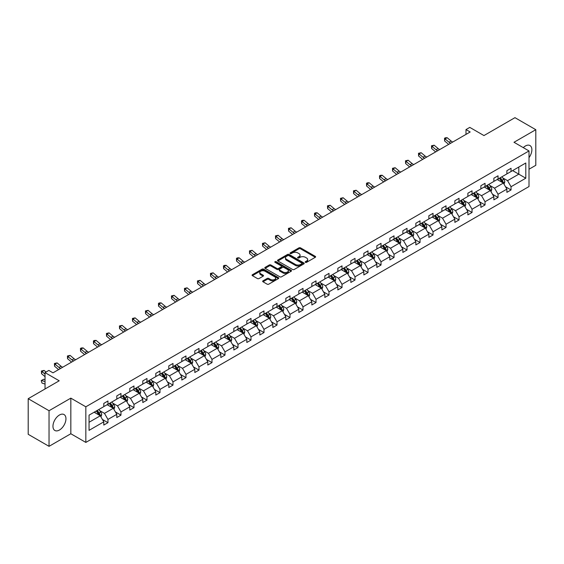 <?xml version="1.0" encoding="UTF-8"?>
<svg xmlns="http://www.w3.org/2000/svg" width="564" height="564" viewBox="0 0 564 564"><rect width="100%" height="100%" fill="white"/><g stroke="black" fill="none" stroke-linecap="round" stroke-linejoin="round"><path stroke-width="0.85" d="M305.441 262.331A0.811 0.465 0 0 0 306.59 262.331L315.283 257.311A1.156 0.67 0 0 0 315.621 256.839A1.156 0.67 0 0 0 315.283 256.366L300.556 247.864A1.156 0.67 0 0 0 298.92 247.864L290.227 252.883A0.811 0.465 0 0 0 291.369 253.546L292.497 252.898A3.701 2.136 0 0 1 297.736 252.898L298.962 253.603A3.701 2.136 0 0 1 300.048 255.118A3.701 2.136 0 0 1 298.962 256.627L297.834 257.276A0.811 0.465 0 0 0 298.983 257.938L300.104 257.29A3.701 2.136 0 0 1 305.343 257.29L306.569 257.995A3.701 2.136 0 0 1 307.655 259.51A3.701 2.136 0 0 1 306.569 261.019L305.441 261.668A0.811 0.465 0 0 0 305.441 262.331L305.441 261.668M59.453 430.022A9.193 5.309 120 0 0 65.459 421.921A9.193 5.309 120 0 0 64.056 414.554A9.193 5.309 120 0 0 59.453 415.005A9.193 5.309 120 0 0 53.453 423.113A9.193 5.309 120 0 0 54.856 430.48A9.193 5.309 120 0 0 59.453 430.022M529.004 157.652A9.193 5.309 120 0 0 529.977 145.554A9.193 5.309 120 0 0 525.38 146.005A9.193 5.309 120 0 0 523.272 147.634M529.004 169.228L535.8 165.308L535.8 129.692L514.96 117.665L483.954 135.564L469.784 127.386L465.998 129.572L465.998 134.387M49.04 446.335L70.831 433.751L70.831 398.142L49.04 410.726L49.04 446.335L28.2 434.308L28.2 398.692L59.206 380.792L45.035 372.614L45.035 388.977M49.04 410.726L28.2 398.692M263.007 280.837A1.156 0.67 0 0 0 262.662 281.309A1.156 0.67 0 0 0 263.007 281.781L267.139 284.164A1.156 0.67 0 0 0 268.774 284.164L278.426 278.595A1.156 0.67 0 0 0 278.764 278.123A1.156 0.67 0 0 0 278.426 277.65L263.698 269.148A1.156 0.67 0 0 0 262.063 269.148L252.411 274.717A1.156 0.67 0 0 0 252.073 275.19A1.156 0.67 0 0 0 252.411 275.662L257.403 278.546A1.156 0.67 0 0 0 259.038 278.546L263.169 276.163A1.156 0.67 0 0 0 263.508 275.69A1.156 0.67 0 0 0 263.169 275.218L260.695 273.787A3.095 1.784 0 0 1 259.785 272.525A3.095 1.784 0 0 1 261.696 270.875A3.095 1.784 0 0 1 265.073 271.263L274.767 276.853A3.095 1.784 0 0 1 275.669 278.123A3.095 1.784 0 0 1 273.759 279.772A3.095 1.784 0 0 1 270.389 279.384L268.774 278.454A1.156 0.67 0 0 0 267.139 278.454L263.007 280.837L263.007 281.781M45.035 372.614L48.828 370.421L52.995 372.832L470.164 131.983L465.998 129.572M70.831 398.142L85.834 406.806L529.004 150.94L529.004 186.55L85.834 442.416L85.834 406.806M535.8 129.692L514.001 142.276L529.004 150.94M292.582 269.479A1.156 0.67 0 0 0 294.218 269.479L303.869 263.903A1.156 0.67 0 0 0 304.207 263.43A1.156 0.67 0 0 0 303.869 262.958L289.142 254.456A1.156 0.67 0 0 0 287.506 254.456L277.855 260.032A1.156 0.67 0 0 0 277.516 260.505A1.156 0.67 0 0 0 277.855 260.977L292.582 269.479M275.352 262.507A0.811 0.465 0 0 1 276.177 262.62L276.177 261.661L291.151 270.304A1.156 0.67 0 0 1 291.489 270.776A1.156 0.67 0 0 1 291.151 271.249L281.492 276.818A1.156 0.67 0 0 1 279.857 276.818L265.129 268.316L265.129 267.371A1.156 0.67 0 0 0 264.791 267.844A1.156 0.67 0 0 0 265.129 268.316M265.129 267.371L269.261 264.988A1.156 0.67 0 0 1 270.896 264.988L276.875 268.436A1.156 0.67 0 0 0 278.51 268.436L281.246 266.857A1.156 0.67 0 0 0 281.584 266.384A1.156 0.67 0 0 0 281.246 265.912L275.028 262.323A0.811 0.465 0 0 1 276.177 261.661M89.049 415.153L103.797 406.637L103.797 403.408L107.964 401.004L107.964 404.226L116.797 399.129L116.797 395.907L120.971 393.496L120.971 396.725L129.805 391.62L129.805 388.399L133.971 385.987L133.971 389.216L142.805 384.112L142.805 380.89L146.971 378.486L146.971 381.708L155.805 376.604L155.805 373.382L159.979 370.978L159.979 374.2L168.812 369.103L168.812 365.874L172.979 363.47L172.979 366.692L181.812 361.594L181.812 358.366L185.979 355.962L185.979 359.183L194.813 354.086L194.813 350.864L198.986 348.453L198.986 351.682L207.82 346.578L207.82 343.356L211.986 340.952L211.986 344.174L220.82 339.07L220.82 335.848L224.987 333.444L224.987 336.666L233.827 331.569L233.827 328.34L237.994 325.936L237.994 329.157L246.828 324.06L246.828 320.831L250.994 318.427L250.994 321.649L259.828 316.552L259.828 313.33L263.994 310.919L263.994 314.148L272.835 309.044L272.835 305.822L277.002 303.411L277.002 306.64L285.835 301.536L285.835 298.314L290.002 295.91L290.002 299.132L298.835 294.027L298.835 290.805L303.002 288.401L303.002 291.623L311.843 286.526L311.843 283.297L316.009 280.893L316.009 284.115L324.843 279.018L324.843 275.789L329.009 273.385L329.009 276.614L337.843 271.51L337.843 268.288L342.01 265.877L342.01 269.106L350.85 264.001L350.85 260.779L355.017 258.375L355.017 261.597L363.851 256.493L363.851 253.271L368.017 250.867L368.017 254.089L376.851 248.992L376.851 245.763L381.017 243.359L381.017 246.581L389.858 241.484L389.858 238.255L394.024 235.851L394.024 239.073L402.858 233.975L402.858 230.754L407.025 228.342L407.025 231.571L415.858 226.467L415.858 223.245L420.025 220.834L420.025 224.063L428.866 218.959L428.866 215.737L433.032 213.333L433.032 216.555L441.866 211.451L441.866 208.229L446.032 205.825L446.032 209.047L454.866 203.949L454.866 200.721L459.033 198.316L459.033 201.538L467.873 196.441L467.873 193.212L472.04 190.808L472.04 194.037L480.873 188.933L480.873 185.711L485.04 183.3L485.04 186.529L493.874 181.425L493.874 178.203L498.04 175.799L498.04 179.021L506.881 173.916L506.881 170.695L511.047 168.291L511.047 171.512L525.796 162.996L525.796 178.203L511.047 186.719L511.047 189.941L506.881 192.352L506.881 189.123L498.04 194.227L498.04 197.449L493.874 199.853L493.874 196.632L485.04 201.736L485.04 204.958L480.873 207.362L480.873 204.14L472.04 209.237L472.04 212.466L467.873 214.87L467.873 211.648L459.033 216.745L459.033 219.974L454.866 222.378L454.866 219.156L446.032 224.253L446.032 227.475L441.866 229.886L441.866 226.657L433.032 231.762L433.032 234.984L428.866 237.395L428.866 234.166L420.025 239.27L420.025 242.492L415.858 244.896L415.858 241.674L407.025 246.778L407.025 250L402.858 252.404L402.858 249.182L394.024 254.279L394.024 257.508L389.858 259.912L389.858 256.69L381.017 261.788L381.017 265.017L376.851 267.421L376.851 264.192L368.017 269.296L368.017 272.518L363.851 274.929L363.851 271.7L355.017 276.804L355.017 280.026L350.85 282.43L350.85 279.208L342.01 284.312L342.01 287.534L337.843 289.938L337.843 286.716L329.009 291.814L329.009 295.042L324.843 297.447L324.843 294.225L316.009 299.322L316.009 302.551L311.843 304.955L311.843 301.733L303.002 306.83L303.002 310.052L298.835 312.463L298.835 309.234L290.002 314.338L290.002 317.56L285.835 319.971L285.835 316.742L277.002 321.847L277.002 325.068L272.835 327.472L272.835 324.251L263.994 329.355L263.994 332.577L259.828 334.981L259.828 331.759L250.994 336.856L250.994 340.085L246.828 342.489L246.828 339.267L237.994 344.364L237.994 347.593L233.827 349.997L233.827 346.768L224.987 351.873L224.987 355.094L220.82 357.505L220.82 354.277L211.986 359.381L211.986 362.603L207.82 365.007L207.82 361.785L198.986 366.889L198.986 370.111L194.813 372.515L194.813 369.293L185.979 374.39L185.979 377.619L181.812 380.023L181.812 376.801L172.979 381.899L172.979 385.127L168.812 387.531L168.812 384.31L159.979 389.407L159.979 392.629L155.805 395.04L155.805 391.811L146.971 396.915L146.971 400.137L142.805 402.548L142.805 399.319L133.971 404.423L133.971 407.645L129.805 410.049L129.805 406.827L120.971 411.931L120.971 415.153L116.797 417.557L116.797 414.336L107.964 419.433L107.964 422.662L103.797 425.066L103.797 421.844L89.049 430.36L89.049 415.153M107.132 404.712L113.301 408.273L104.467 413.37L99.638 410.585M104.467 413.37L107.964 419.433M113.301 408.273L116.797 414.336M103.797 405.861L104.467 406.249L107.964 404.226M120.132 397.204L126.301 400.764L117.467 405.861L112.645 403.077M117.467 405.861L120.971 411.931M126.301 400.764L129.805 406.827M116.797 398.36L117.467 398.741L120.971 396.725M133.139 389.696L139.308 393.256L130.467 398.36L125.645 395.575M130.467 398.36L133.971 404.423M139.308 393.256L142.805 399.319M129.805 390.852L130.467 391.233L133.971 389.216M146.139 382.188L152.308 385.748L143.475 390.852L138.645 388.067M143.475 390.852L146.971 396.915M152.308 385.748L155.805 391.811M142.805 383.344L143.475 383.731L146.971 381.708M159.14 374.679L165.308 378.247L156.475 383.344L151.653 380.559M156.475 383.344L159.979 389.407M165.308 378.247L168.812 384.31M155.805 375.835L156.475 376.223L159.979 374.2M172.147 367.178L178.316 370.738L169.475 375.835L164.653 373.051M169.475 375.835L172.979 381.899M178.316 370.738L181.812 376.801M168.812 368.327L169.475 368.715L172.979 366.692M185.147 359.67L191.316 363.23L182.482 368.327L177.653 365.542M182.482 368.327L185.979 374.39M191.316 363.23L194.813 369.293M181.812 360.826L182.482 361.207L185.979 359.183M198.147 352.162L204.316 355.722L195.482 360.826L190.66 358.041M195.482 360.826L198.986 366.889M204.316 355.722L207.82 361.785M194.813 353.318L195.482 353.698L198.986 351.682M211.155 344.653L217.323 348.214L208.483 353.318L203.66 350.533M208.483 353.318L211.986 359.381M217.323 348.214L220.82 354.277M207.82 345.81L208.483 346.197L211.986 344.174M224.155 337.145L230.323 340.705L221.49 345.81L216.661 343.025M221.49 345.81L224.987 351.873M230.323 340.705L233.827 346.768M220.82 338.301L221.49 338.689L224.987 336.666M237.155 329.637L243.324 333.204L234.49 338.301L229.668 335.517M234.49 338.301L237.994 344.364M243.324 333.204L246.828 339.267M233.827 330.793L234.49 331.181L237.994 329.157M250.162 322.136L256.331 325.696L247.49 330.793L242.668 328.008M247.49 330.793L250.994 336.856M256.331 325.696L259.828 331.759M246.828 323.285L247.49 323.673L250.994 321.649M263.162 314.627L269.331 318.188L260.498 323.292L255.668 320.5M260.498 323.292L263.994 329.355M269.331 318.188L272.835 324.251M259.828 315.784L260.498 316.164L263.994 314.148M276.163 307.119L282.331 310.679L273.498 315.784L268.675 312.999M273.498 315.784L277.002 321.847M282.331 310.679L285.835 316.742M272.835 308.275L273.498 308.656L277.002 306.64M289.17 299.611L295.339 303.171L286.498 308.275L281.676 305.491M286.498 308.275L290.002 314.338M295.339 303.171L298.835 309.234M285.835 300.767L286.498 301.155L290.002 299.132M302.17 292.103L308.339 295.67L299.505 300.767L294.676 297.982M299.505 300.767L303.002 306.83M308.339 295.67L311.843 301.733M298.835 293.259L299.505 293.647L303.002 291.623M315.17 284.601L321.339 288.162L312.505 293.259L307.683 290.474M312.505 293.259L316.009 299.322M321.339 288.162L324.843 294.225M311.843 285.751L312.505 286.138L316.009 284.115M328.178 277.093L334.346 280.653L325.506 285.751L320.683 282.966M325.506 285.751L329.009 291.814M334.346 280.653L337.843 286.716M324.843 278.249L325.506 278.63L329.009 276.614M341.178 269.585L347.346 273.145L338.513 278.249L333.684 275.465M338.513 278.249L342.01 284.312M347.346 273.145L350.85 279.208M337.843 270.741L338.513 271.122L342.01 269.106M354.178 262.077L360.347 265.637L351.513 270.741L346.691 267.956M351.513 270.741L355.017 276.804M360.347 265.637L363.851 271.7M350.85 263.233L351.513 263.621L355.017 261.597M367.185 254.568L373.354 258.129L364.513 263.233L359.691 260.448M364.513 263.233L368.017 269.296M373.354 258.129L376.851 264.192M363.851 255.725L364.513 256.112L368.017 254.089M380.185 247.067L386.354 250.627L377.52 255.725L372.691 252.94M377.52 255.725L381.017 261.788M386.354 250.627L389.858 256.69M376.851 248.216L377.52 248.604L381.017 246.581M393.186 239.559L399.354 243.119L390.521 248.216L385.698 245.432M390.521 248.216L394.024 254.279M399.354 243.119L402.858 249.182M389.858 240.708L390.521 241.096L394.024 239.073M406.193 232.051L412.362 235.611L403.521 240.715L398.699 237.923M403.521 240.715L407.025 246.778M412.362 235.611L415.858 241.674M402.858 233.207L403.521 233.588L407.025 231.571M419.193 224.542L425.362 228.103L416.528 233.207L411.699 230.422M416.528 233.207L420.025 239.27M425.362 228.103L428.866 234.166M415.858 225.699L416.528 226.079L420.025 224.063M432.193 217.034L438.362 220.594L429.528 225.699L424.706 222.914M429.528 225.699L433.032 231.762M438.362 220.594L441.866 226.657M428.866 218.19L429.528 218.578L433.032 216.555M445.2 209.526L451.369 213.093L442.529 218.19L437.706 215.406M442.529 218.19L446.032 224.253M451.369 213.093L454.866 219.156M441.866 210.682L442.529 211.07L446.032 209.047M458.201 202.025L464.369 205.585L455.536 210.682L450.706 207.897M455.536 210.682L459.033 216.745M464.369 205.585L467.873 211.648M454.866 203.174L455.536 203.562L459.033 201.538M471.201 194.517L477.37 198.077L468.536 203.174L463.714 200.389M468.536 203.174L472.04 209.237M477.37 198.077L480.873 204.14M467.873 195.673L468.536 196.053L472.04 194.037M484.208 187.008L490.377 190.569L481.536 195.673L476.714 192.888M481.536 195.673L485.04 201.736M490.377 190.569L493.874 196.632M480.873 188.164L481.536 188.545L485.04 186.529M497.208 179.5L503.377 183.06L494.543 188.164L489.714 185.38M494.543 188.164L498.04 194.227M503.377 183.06L506.881 189.123M493.874 180.656L494.543 181.044L498.04 179.021M512.627 170.596L518.795 174.163L507.544 180.656L502.721 177.871M507.544 180.656L511.047 186.719M525.796 178.203L518.795 174.163L518.795 167.036L525.796 162.996M70.831 433.751L85.834 442.416M506.881 173.148L507.544 173.536L511.047 171.512M89.049 422.274L100.3 415.781L94.132 412.214M100.3 415.781L103.797 421.844M505.499 186.74L511.047 189.941M492.499 194.249L498.04 197.449M479.499 201.757L485.04 204.958M466.491 209.265L472.04 212.466M453.491 216.773L459.033 219.974M440.491 224.282L446.032 227.475M427.484 231.783L433.032 234.984M414.484 239.291L420.025 242.492M401.483 246.799L407.025 250M388.476 254.308L394.024 257.508M375.476 261.816L381.017 265.017M362.476 269.317L368.017 272.518M349.468 276.825L355.017 280.026M336.468 284.334L342.01 287.534M323.468 291.842L329.009 295.042M310.461 299.35L316.009 302.551M297.461 306.858L303.002 310.052M284.46 314.359L290.002 317.56M271.453 321.868L277.002 325.068M258.453 329.376L263.994 332.577M245.453 336.884L250.994 340.085M232.446 344.392L237.994 347.593M219.445 351.894L224.987 355.094M206.445 359.402L211.986 362.603M193.438 366.91L198.986 370.111M180.438 374.418L185.979 377.619M167.438 381.927L172.979 385.127M154.43 389.435L159.979 392.629M141.43 396.936L146.971 400.137M128.43 404.444L133.971 407.645M115.423 411.953L120.971 415.153M102.422 419.461L107.964 422.662M305.766 262.443L306.569 261.985A3.701 2.136 0 0 0 307.655 260.469L307.655 259.51M300.048 255.118L300.048 256.077A3.701 2.136 0 0 1 298.962 257.593L298.159 258.051M315.283 256.366L315.283 257.311L300.556 248.83A1.156 0.67 0 0 0 298.92 248.83L290.552 253.659M303.869 262.958L303.869 263.903L289.142 255.421A1.156 0.67 0 0 0 287.506 255.421L277.869 260.984M301.825 263.762A0.811 0.465 0 0 0 301.825 263.099L288.895 255.633A0.811 0.465 0 0 0 287.753 255.633L286.568 256.324A3.701 2.136 0 0 0 285.483 257.833A3.701 2.136 0 0 0 286.568 259.341L295.402 264.445A3.701 2.136 0 0 0 300.64 264.445L301.825 263.762L301.825 264.72A0.811 0.465 0 0 0 302.064 264.396L302.064 263.43M285.483 257.833L285.483 258.798A3.701 2.136 0 0 0 286.568 260.307L286.568 259.341M301.825 264.72L300.64 265.411A3.701 2.136 0 0 1 295.402 265.411L286.568 260.307M265.143 268.33L269.261 265.954L269.261 264.988M281.584 266.384L281.584 267.343A1.156 0.67 0 0 1 281.246 267.815L278.51 269.402A1.156 0.67 0 0 1 276.875 269.402L270.896 265.954A1.156 0.67 0 0 0 269.261 265.954M276.177 262.62L291.13 271.256M283.072 272.017A3.095 1.784 0 0 0 286.442 272.405A3.095 1.784 0 0 0 288.352 270.748A3.095 1.784 0 0 0 287.443 269.486L284.03 267.519A1.156 0.67 0 0 0 282.395 267.519L279.652 269.099A1.156 0.67 0 0 0 279.314 269.571A1.156 0.67 0 0 0 279.652 270.043L283.072 272.017L283.072 272.976A3.095 1.784 0 0 0 286.442 273.364A3.095 1.784 0 0 0 288.352 271.714L288.352 270.748M279.314 269.571L279.314 270.53A1.156 0.67 0 0 0 279.652 271.002L279.652 270.043M283.072 272.976L279.652 271.002M275.669 278.123L275.669 279.081A3.095 1.784 0 0 1 273.759 280.731A3.095 1.784 0 0 1 270.389 280.343L268.774 279.413A1.156 0.67 0 0 0 267.139 279.413L263.021 281.788M259.785 272.525L259.785 273.484A3.095 1.784 0 0 0 260.695 274.746L260.695 273.787M263.155 276.17L260.695 274.746M278.412 278.602L263.698 270.107A1.156 0.67 0 0 0 262.063 270.107L252.425 275.676M504.012 184.16L504.78 181.946A3.123 1.805 -120 0 0 503.779 179.289L501.911 176.786M498.555 180.276L497.744 179.197M502.919 182.792L503.088 182.08A3.123 1.805 -120 0 0 502.2 180.198L500.324 177.702M499.542 178.153L501.6 180.903A1.593 0.916 60 0 1 501.889 181.389L503.088 182.08M499.323 178.28L501.199 180.776A3.123 1.805 60 0 1 501.974 182.25M450.678 143.228A5.894 3.405 60 0 1 449.05 142.241L445.074 138.899L444.615 140.979L448.584 144.321A8.841 5.104 -120 0 0 448.669 144.391M452.758 142.029A5.894 3.405 60 0 1 451.129 141.035L447.16 137.701L445.074 138.899L444.51 138.279L445.341 137.792L447.16 137.701M444.615 140.979L444.51 138.279M491.011 191.668L491.773 189.455A3.123 1.805 -120 0 0 490.779 186.79L488.903 184.294M485.548 187.784L484.737 186.698M489.912 190.301L490.088 189.589A3.123 1.805 -120 0 0 489.192 187.706L487.324 185.211M486.542 185.662L488.6 188.411A1.593 0.916 60 0 1 488.889 188.891L490.088 189.589M486.323 185.789L488.191 188.284A3.123 1.805 60 0 1 488.974 189.758M478.004 199.177L478.773 196.963A3.123 1.805 -120 0 0 477.771 194.298L475.903 191.802M472.547 195.292L471.737 194.206M476.911 197.809L477.088 197.09A3.123 1.805 -120 0 0 476.192 195.214L474.317 192.719M473.534 193.17L475.6 195.919A1.593 0.916 60 0 1 475.889 196.399L477.088 197.09M473.323 193.29L475.191 195.793A3.123 1.805 60 0 1 475.967 197.266M437.671 150.736A5.894 3.405 60 0 1 436.05 149.749L432.073 146.407L431.608 148.487L435.584 151.829A8.841 5.104 -120 0 0 435.669 151.899M439.758 149.538A5.894 3.405 60 0 1 438.129 148.543L434.16 145.202L432.073 146.407L431.502 145.78L434.16 145.202M431.608 148.487L431.502 145.78M424.671 158.244A5.894 3.405 60 0 1 423.042 157.257L419.073 153.916L418.608 155.995L422.584 159.33A8.841 5.104 -120 0 0 422.662 159.4M426.758 157.039A5.894 3.405 60 0 1 425.129 156.052L421.153 152.71L419.073 153.916L418.502 153.288L421.153 152.71M418.608 155.995L418.502 153.288M465.004 206.678L465.772 204.464A3.123 1.805 -120 0 0 464.771 201.806L462.903 199.311M459.547 202.8L458.736 201.715M463.911 205.317L464.08 204.598A3.123 1.805 -120 0 0 463.192 202.723L461.317 200.22M460.534 200.671L462.593 203.421A1.593 0.916 60 0 1 462.882 203.907L464.08 204.598M460.316 200.798L462.191 203.301A3.123 1.805 60 0 1 462.966 204.774M411.671 165.753A5.894 3.405 60 0 1 410.042 164.758L406.066 161.424L405.608 163.504L409.577 166.838A8.841 5.104 -120 0 0 409.661 166.909M413.75 164.547A5.894 3.405 60 0 1 412.122 163.56L408.153 160.218L406.066 161.424L405.495 160.796L408.153 160.218M405.608 163.504L405.495 160.796M451.997 214.186L452.765 211.972A3.123 1.805 -120 0 0 451.771 209.314L449.896 206.819M446.54 210.302L445.729 209.223M450.904 212.825L451.08 212.106A3.123 1.805 -120 0 0 450.185 210.231L448.317 207.728M447.534 208.179L449.593 210.929A1.593 0.916 60 0 1 449.882 211.415L451.08 212.106M447.315 208.306L449.184 210.802A3.123 1.805 60 0 1 449.966 212.283M398.663 173.261A5.894 3.405 60 0 1 397.042 172.267L393.066 168.932L392.6 171.005L396.577 174.346A8.841 5.104 -120 0 0 396.661 174.417M400.75 172.055A5.894 3.405 60 0 1 399.122 171.068L395.152 167.727L393.066 168.932L392.495 168.305L395.152 167.727M392.6 171.005L392.495 168.305M438.996 221.694L439.765 219.481A3.123 1.805 -120 0 0 438.764 216.823L436.896 214.32M433.54 217.81L432.729 216.731M437.904 220.334L438.08 219.615A3.123 1.805 -120 0 0 437.185 217.732L435.309 215.237M434.527 215.688L436.592 218.437A1.593 0.916 60 0 1 436.881 218.924L438.08 219.615M434.315 215.815L436.183 218.31A3.123 1.805 60 0 1 436.959 219.791M385.663 180.769A5.894 3.405 60 0 1 384.035 179.775L380.065 176.433L379.6 178.513L383.576 181.855A8.841 5.104 -120 0 0 383.654 181.925M387.75 179.563A5.894 3.405 60 0 1 386.121 178.569L382.145 175.235L380.065 176.433L379.494 175.813L380.326 175.326L382.145 175.235M379.6 178.513L379.494 175.813M425.996 229.203L426.765 226.989A3.123 1.805 -120 0 0 425.764 224.324L423.895 221.828M420.54 225.318L419.729 224.232M424.904 227.835L425.073 227.123A3.123 1.805 -120 0 0 424.184 225.24L422.309 222.745M421.527 223.196L423.585 225.945A1.593 0.916 60 0 1 423.874 226.425L425.073 227.123M421.308 223.323L423.183 225.819A3.123 1.805 60 0 1 423.959 227.292M372.663 188.27A5.894 3.405 60 0 1 371.034 187.283L367.058 183.942L366.6 186.021L370.569 189.363A8.841 5.104 -120 0 0 370.654 189.433M374.743 187.072A5.894 3.405 60 0 1 373.114 186.078L369.145 182.743L367.058 183.942L366.487 183.321L367.326 182.835L369.145 182.743M366.6 186.021L366.487 183.321M412.989 236.711L413.757 234.497A3.123 1.805 -120 0 0 412.763 231.832L410.888 229.337M407.532 232.826L406.722 231.741M411.896 235.343L412.072 234.624A3.123 1.805 -120 0 0 411.177 232.749L409.309 230.253M408.526 230.704L410.585 233.454A1.593 0.916 60 0 1 410.874 233.933L412.072 234.624M408.308 230.831L410.176 233.327A3.123 1.805 60 0 1 410.959 234.8M359.656 195.778A5.894 3.405 60 0 1 358.034 194.791L354.058 191.45L353.593 193.53L357.569 196.864A8.841 5.104 -120 0 0 357.654 196.935M361.743 194.58A5.894 3.405 60 0 1 360.114 193.586L356.145 190.244L354.058 191.45L353.487 190.822L356.145 190.244M353.593 193.53L353.487 190.822M399.989 244.212L400.757 241.998A3.123 1.805 -120 0 0 399.756 239.34L397.888 236.845M394.532 240.334L393.721 239.249M398.896 242.851L399.072 242.132A3.123 1.805 -120 0 0 398.177 240.257L396.302 237.754M395.519 238.212L397.585 240.962A1.593 0.916 60 0 1 397.874 241.441L399.072 242.132M395.308 238.332L397.176 240.835A3.123 1.805 60 0 1 397.951 242.308M346.656 203.287A5.894 3.405 60 0 1 345.027 202.293L341.058 198.958L340.593 201.038L344.569 204.372A8.841 5.104 -120 0 0 344.646 204.443M348.742 202.081A5.894 3.405 60 0 1 347.114 201.094L343.138 197.752L341.058 198.958L340.487 198.331L343.138 197.752M340.593 201.038L340.487 198.331M386.989 251.72L387.757 249.507A3.123 1.805 -120 0 0 386.756 246.849L384.888 244.353M381.532 247.843L380.721 246.757M385.896 250.36L386.065 249.641A3.123 1.805 -120 0 0 385.177 247.765L383.301 245.262M382.519 245.714L384.577 248.463A1.593 0.916 60 0 1 384.867 248.95L386.065 249.641M382.3 245.841L384.176 248.343A3.123 1.805 60 0 1 384.951 249.817M333.655 210.795A5.894 3.405 60 0 1 332.027 209.801L328.051 206.466L327.592 208.546L331.561 211.881A8.841 5.104 -120 0 0 331.646 211.951M335.735 209.589A5.894 3.405 60 0 1 334.107 208.602L330.137 205.261L328.051 206.466L327.48 205.839L330.137 205.261M327.592 208.546L327.48 205.839M373.981 259.228L374.75 257.015A3.123 1.805 -120 0 0 373.756 254.357L371.88 251.854M368.525 255.344L367.714 254.265M372.889 257.868L373.065 257.149A3.123 1.805 -120 0 0 372.169 255.266L370.301 252.771M369.519 253.222L371.577 255.971A1.593 0.916 60 0 1 371.866 256.458L373.065 257.149M369.3 253.349L371.168 255.844A3.123 1.805 60 0 1 371.951 257.325M320.648 218.303A5.894 3.405 60 0 1 319.027 217.309L315.05 213.968L314.585 216.047L318.561 219.389A8.841 5.104 -120 0 0 318.646 219.459M322.735 217.098A5.894 3.405 60 0 1 321.106 216.104L317.137 212.769L315.05 213.968L314.479 213.347L315.311 212.868L317.137 212.769M314.585 216.047L314.479 213.347M360.981 266.737L361.75 264.523A3.123 1.805 -120 0 0 360.748 261.865L358.88 259.362M355.524 262.852L354.714 261.774M359.888 265.369L360.065 264.657A3.123 1.805 -120 0 0 359.169 262.775L357.294 260.279M356.511 260.73L358.577 263.48A1.593 0.916 60 0 1 358.866 263.966L360.065 264.657M356.3 260.857L358.168 263.353A3.123 1.805 60 0 1 358.944 264.826M307.648 225.804A5.894 3.405 60 0 1 306.019 224.817L302.05 221.476L301.585 223.555L305.554 226.897A8.841 5.104 -120 0 0 305.639 226.968M309.735 224.606A5.894 3.405 60 0 1 308.106 223.612L304.13 220.277L302.05 221.476L301.479 220.855L302.311 220.369L304.13 220.277M301.585 223.555L301.479 220.855M347.981 274.245L348.749 272.031A3.123 1.805 -120 0 0 347.748 269.366L345.88 266.871M342.524 270.36L341.713 269.275M346.888 272.877L347.057 272.165A3.123 1.805 -120 0 0 346.169 270.283L344.294 267.787M343.511 268.238L345.57 270.988A1.593 0.916 60 0 1 345.859 271.467L347.057 272.165M343.293 268.365L345.168 270.861A3.123 1.805 60 0 1 345.943 272.334M294.648 233.313A5.894 3.405 60 0 1 293.019 232.326L289.043 228.984L288.585 231.064L292.554 234.405A8.841 5.104 -120 0 0 292.638 234.476M296.727 232.114A5.894 3.405 60 0 1 295.099 231.12L291.13 227.778L289.043 228.984L288.472 228.357L291.13 227.778M288.585 231.064L288.472 228.357M334.974 281.753L335.742 279.54A3.123 1.805 -120 0 0 334.748 276.875L332.873 274.379M329.517 277.869L328.706 276.783M333.881 280.386L334.057 279.666A3.123 1.805 -120 0 0 333.162 277.791L331.294 275.295M330.511 275.747L332.57 278.496A1.593 0.916 60 0 1 332.859 278.976L334.057 279.666M330.292 275.866L332.161 278.369A3.123 1.805 60 0 1 332.943 279.843M281.64 240.821A5.894 3.405 60 0 1 280.019 239.834L276.043 236.492L275.577 238.572L279.554 241.907A8.841 5.104 -120 0 0 279.638 241.977M283.727 239.615A5.894 3.405 60 0 1 282.099 238.628L278.13 235.287L276.043 236.492L275.472 235.865L278.13 235.287M275.577 238.572L275.472 235.865M321.974 289.254L322.742 287.041A3.123 1.805 -120 0 0 321.741 284.383L319.873 281.887M316.517 285.377L315.706 284.291M320.881 287.894L321.057 287.175A3.123 1.805 -120 0 0 320.162 285.299L318.286 282.797M317.504 283.248L319.569 285.997A1.593 0.916 60 0 1 319.858 286.484L321.057 287.175M317.292 283.375L319.161 285.877A3.123 1.805 60 0 1 319.936 287.351M268.64 248.329A5.894 3.405 60 0 1 267.012 247.335L263.043 244L262.577 246.08L266.546 249.415A8.841 5.104 -120 0 0 266.631 249.485M270.727 247.124A5.894 3.405 60 0 1 269.099 246.137L265.122 242.795L263.043 244L262.471 243.373L265.122 242.795M262.577 246.08L262.471 243.373M308.973 296.763L309.742 294.549A3.123 1.805 -120 0 0 308.741 291.891L306.872 289.395M303.517 292.878L302.706 291.799M307.881 295.402L308.05 294.683A3.123 1.805 -120 0 0 307.161 292.808L305.286 290.305M304.504 290.756L306.562 293.506A1.593 0.916 60 0 1 306.851 293.992L308.05 294.683M304.285 290.883L306.16 293.379A3.123 1.805 60 0 1 306.936 294.859M255.64 255.837A5.894 3.405 60 0 1 254.011 254.843L250.035 251.509L249.577 253.581L253.546 256.923A8.841 5.104 -120 0 0 253.631 256.994M257.72 254.632A5.894 3.405 60 0 1 256.091 253.645L252.122 250.303L250.035 251.509L249.464 250.881L252.122 250.303M249.577 253.581L249.464 250.881M295.966 304.271L296.734 302.057A3.123 1.805 -120 0 0 295.74 299.399L293.865 296.897M290.509 300.386L289.699 299.308M294.873 302.91L295.05 302.191A3.123 1.805 -120 0 0 294.154 300.309L292.286 297.813M291.503 298.264L293.562 301.014A1.593 0.916 60 0 1 293.851 301.5L295.05 302.191M291.285 298.391L293.153 300.887A3.123 1.805 60 0 1 293.936 302.36M242.633 263.346A5.894 3.405 60 0 1 241.004 262.352L237.035 259.01L236.57 261.09L240.546 264.431A8.841 5.104 -120 0 0 240.631 264.502M244.72 262.14A5.894 3.405 60 0 1 243.091 261.146L239.122 257.811L237.035 259.01L236.464 258.39L237.296 257.903L239.122 257.811M236.57 261.09L236.464 258.39M282.966 311.779L283.734 309.565A3.123 1.805 -120 0 0 282.733 306.901L280.865 304.405M277.509 307.895L276.698 306.809M281.873 310.411L282.049 309.699A3.123 1.805 -120 0 0 281.154 307.817L279.279 305.321M278.496 305.773L280.562 308.522A1.593 0.916 60 0 1 280.851 309.001L282.049 309.699M278.285 305.899L280.153 308.395A3.123 1.805 60 0 1 280.928 309.869M229.633 270.847A5.894 3.405 60 0 1 228.004 269.86L224.035 266.518L223.57 268.598L227.539 271.94A8.841 5.104 -120 0 0 227.623 272.01M231.719 269.648A5.894 3.405 60 0 1 230.091 268.654L226.115 265.32L224.035 266.518L223.464 265.898L224.296 265.411L226.115 265.32M223.57 268.598L223.464 265.898M269.966 319.287L270.734 317.074A3.123 1.805 -120 0 0 269.733 314.409L267.865 311.913M264.509 315.403L263.698 314.317M268.873 317.92L269.042 317.201A3.123 1.805 -120 0 0 268.154 315.325L266.278 312.83M265.496 313.281L267.555 316.03A1.593 0.916 60 0 1 267.844 316.51L269.042 317.201M265.277 313.408L267.153 315.903A3.123 1.805 60 0 1 267.928 317.377M216.632 278.355A5.894 3.405 60 0 1 215.004 277.368L211.028 274.026L210.569 276.106L214.539 279.441A8.841 5.104 -120 0 0 214.623 279.511M218.712 277.157A5.894 3.405 60 0 1 217.084 276.163L213.114 272.821L211.028 274.026L210.457 273.399L213.114 272.821M210.569 276.106L210.457 273.399M256.958 326.789L257.727 324.575A3.123 1.805 -120 0 0 256.733 321.917L254.857 319.421M251.502 322.911L250.691 321.825M255.866 325.428L256.042 324.709A3.123 1.805 -120 0 0 255.147 322.834L253.278 320.331M252.496 320.789L254.554 323.539A1.593 0.916 60 0 1 254.843 324.018L256.042 324.709M252.277 320.909L254.145 323.412A3.123 1.805 60 0 1 254.928 324.885M203.625 285.863A5.894 3.405 60 0 1 201.997 284.869L198.027 281.535L197.562 283.614L201.538 286.949A8.841 5.104 -120 0 0 201.623 287.02M205.712 284.658A5.894 3.405 60 0 1 204.083 283.671L200.114 280.329L198.027 281.535L197.456 280.907L200.114 280.329M197.562 283.614L197.456 280.907M243.958 334.297L244.727 332.083A3.123 1.805 -120 0 0 243.726 329.425L241.857 326.93M238.501 330.419L237.691 329.334M242.865 332.936L243.042 332.217A3.123 1.805 -120 0 0 242.146 330.342L240.271 327.839M239.488 328.29L241.554 331.04A1.593 0.916 60 0 1 241.843 331.526L243.042 332.217M239.277 328.417L241.145 330.92A3.123 1.805 60 0 1 241.921 332.393M190.625 293.372A5.894 3.405 60 0 1 188.996 292.378L185.027 289.043L184.562 291.116L188.531 294.457A8.841 5.104 -120 0 0 188.616 294.528M192.712 292.166A5.894 3.405 60 0 1 191.083 291.179L187.107 287.837L185.027 289.043L184.456 288.416L187.107 287.837M184.562 291.116L184.456 288.416M230.958 341.805L231.726 339.591A3.123 1.805 -120 0 0 230.725 336.934L228.857 334.431M225.501 337.921L224.691 336.842M229.865 340.444L230.034 339.725A3.123 1.805 -120 0 0 229.139 337.843L227.271 335.347M226.488 335.799L228.547 338.548A1.593 0.916 60 0 1 228.836 339.034L230.034 339.725M226.27 335.925L228.145 338.421A3.123 1.805 60 0 1 228.921 339.902M177.625 300.88A5.894 3.405 60 0 1 175.996 299.886L172.02 296.544L171.562 298.624L175.531 301.966A8.841 5.104 -120 0 0 175.615 302.036M179.704 299.674A5.894 3.405 60 0 1 178.076 298.68L174.107 295.346L172.02 296.544L171.449 295.924L174.107 295.346M171.562 298.624L171.449 295.924M217.951 349.313L218.719 347.1A3.123 1.805 -120 0 0 217.725 344.442L215.85 341.939M212.494 345.429L211.683 344.35M216.858 347.946L217.034 347.234A3.123 1.805 -120 0 0 216.139 345.351L214.271 342.856M213.488 343.307L215.547 346.056A1.593 0.916 60 0 1 215.836 346.543L217.034 347.234M213.27 343.434L215.138 345.929A3.123 1.805 60 0 1 215.92 347.403M164.617 308.381A5.894 3.405 60 0 1 162.989 307.394L159.02 304.052L158.554 306.132L162.531 309.474A8.841 5.104 -120 0 0 162.615 309.544M166.704 307.183A5.894 3.405 60 0 1 165.076 306.189L161.107 302.854L159.02 304.052L158.449 303.432L159.281 302.946L161.107 302.854M158.554 306.132L158.449 303.432M204.951 356.822L205.719 354.608A3.123 1.805 -120 0 0 204.718 351.943L202.85 349.447M199.494 352.937L198.683 351.851M203.858 355.454L204.034 354.742A3.123 1.805 -120 0 0 203.139 352.86L201.263 350.364M200.481 350.815L202.547 353.565A1.593 0.916 60 0 1 202.836 354.044L204.034 354.742M200.269 350.942L202.138 353.438A3.123 1.805 60 0 1 202.913 354.911M151.617 315.889A5.894 3.405 60 0 1 149.989 314.902L146.02 311.561L145.554 313.64L149.523 316.982A8.841 5.104 -120 0 0 149.608 317.053M153.704 314.691A5.894 3.405 60 0 1 152.076 313.697L148.099 310.355L146.02 311.561L145.449 310.933L148.099 310.355M145.554 313.64L145.449 310.933M191.95 364.33L192.719 362.109A3.123 1.805 -120 0 0 191.718 359.451L189.849 356.956M186.494 360.445L185.683 359.36M190.858 362.962L191.027 362.243A3.123 1.805 -120 0 0 190.131 360.368L188.263 357.872M187.481 358.323L189.539 361.073A1.593 0.916 60 0 1 189.828 361.552L191.027 362.243M187.262 358.443L189.137 360.946A3.123 1.805 60 0 1 189.913 362.419M138.617 323.398A5.894 3.405 60 0 1 136.989 322.411L133.012 319.069L132.554 321.149L136.523 324.483A8.841 5.104 -120 0 0 136.608 324.554M140.697 322.192A5.894 3.405 60 0 1 139.068 321.205L135.099 317.863L133.012 319.069L132.441 318.441L135.099 317.863M132.554 321.149L132.441 318.441M178.943 371.831L179.712 369.617A3.123 1.805 -120 0 0 178.718 366.96L176.842 364.464M173.486 367.954L172.676 366.868M177.85 370.47L178.027 369.751A3.123 1.805 -120 0 0 177.131 367.876L175.263 365.373M174.48 365.824L176.539 368.574A1.593 0.916 60 0 1 176.828 369.06L178.027 369.751M174.262 365.951L176.13 368.454A3.123 1.805 60 0 1 176.913 369.928M125.61 330.906A5.894 3.405 60 0 1 123.981 329.912L120.012 326.577L119.547 328.657L123.523 331.992A8.841 5.104 -120 0 0 123.608 332.062M127.697 329.7A5.894 3.405 60 0 1 126.068 328.713L122.099 325.372L120.012 326.577L119.441 325.95L122.099 325.372M119.547 328.657L119.441 325.95M165.943 379.339L166.711 377.126A3.123 1.805 -120 0 0 165.71 374.468L163.842 371.972M160.486 375.455L159.675 374.376M164.85 377.979L165.026 377.26A3.123 1.805 -120 0 0 164.131 375.384L162.256 372.882M161.473 373.333L163.539 376.082A1.593 0.916 60 0 1 163.828 376.569L165.026 377.26M161.262 373.46L163.13 375.955A3.123 1.805 60 0 1 163.905 377.436M112.61 338.414A5.894 3.405 60 0 1 110.981 337.42L107.012 334.085L106.547 336.158L110.516 339.5A8.841 5.104 -120 0 0 110.6 339.57M114.689 337.209A5.894 3.405 60 0 1 113.068 336.214L109.092 332.88L107.012 334.085L106.441 333.458L109.092 332.88M106.547 336.158L106.441 333.458M152.943 386.848L153.711 384.634A3.123 1.805 -120 0 0 152.71 381.976L150.842 379.473M147.486 382.963L146.675 381.884M151.85 385.487L152.019 384.768A3.123 1.805 -120 0 0 151.124 382.885L149.256 380.39M148.473 380.841L150.532 383.591A1.593 0.916 60 0 1 150.821 384.077L152.019 384.768M148.254 380.968L150.13 383.464A3.123 1.805 60 0 1 150.905 384.937M99.609 345.922A5.894 3.405 60 0 1 97.981 344.928L94.005 341.587L93.546 343.666L97.516 347.008A8.841 5.104 -120 0 0 97.6 347.079M101.689 344.717A5.894 3.405 60 0 1 100.061 343.723L96.091 340.388L94.005 341.587L93.434 340.966L94.273 340.48L96.091 340.388M93.546 343.666L93.434 340.966M139.935 394.356L140.704 392.142A3.123 1.805 -120 0 0 139.71 389.477L137.835 386.982M134.479 390.471L133.668 389.386M138.843 392.988L139.019 392.276A3.123 1.805 -120 0 0 138.124 390.394L136.255 387.898M135.473 388.349L137.531 391.099A1.593 0.916 60 0 1 137.82 391.578L139.019 392.276M135.254 388.476L137.123 390.972A3.123 1.805 60 0 1 137.905 392.445M86.602 353.424A5.894 3.405 60 0 1 84.974 352.437L81.004 349.095L80.539 351.175L84.515 354.516A8.841 5.104 -120 0 0 84.6 354.587M88.689 352.225A5.894 3.405 60 0 1 87.06 351.231L83.091 347.896L81.004 349.095L80.433 348.467L81.265 347.988L83.091 347.896M80.539 351.175L80.433 348.467M126.935 401.864L127.704 399.65A3.123 1.805 -120 0 0 126.703 396.986L124.834 394.49M121.479 397.98L120.668 396.894M125.842 400.496L126.019 399.777A3.123 1.805 -120 0 0 125.123 397.902L123.248 395.406M122.466 395.857L124.531 398.607A1.593 0.916 60 0 1 124.82 399.086L126.019 399.777M122.254 395.984L124.122 398.48A3.123 1.805 60 0 1 124.898 399.954M73.602 360.932A5.894 3.405 60 0 1 71.973 359.945L68.004 356.603L67.539 358.683L71.508 362.017A8.841 5.104 -120 0 0 71.593 362.088M75.682 359.733A5.894 3.405 60 0 1 74.06 358.739L70.084 355.398L68.004 356.603L67.433 355.976L70.084 355.398M67.539 358.683L67.433 355.976M113.935 409.365L114.703 407.152A3.123 1.805 -120 0 0 113.702 404.494L111.834 401.998M108.478 405.488L107.668 404.402M112.842 408.005L113.011 407.286A3.123 1.805 -120 0 0 112.116 405.41L110.248 402.907M109.465 403.366L111.524 406.115A1.593 0.916 60 0 1 111.813 406.595L113.011 407.286M109.247 403.486L111.122 405.988A3.123 1.805 60 0 1 111.898 407.462M60.602 368.44A5.894 3.405 60 0 1 58.973 367.446L54.997 364.111L54.539 366.191L58.508 369.526A8.841 5.104 -120 0 0 58.593 369.596M62.682 367.234A5.894 3.405 60 0 1 61.053 366.248L57.084 362.906L54.997 364.111L54.426 363.484L57.084 362.906M54.539 366.191L54.426 363.484M100.928 416.874L101.696 414.66A3.123 1.805 -120 0 0 100.702 412.002L98.827 409.506M95.471 412.996L94.66 411.91M99.835 415.513L100.011 414.794A3.123 1.805 -120 0 0 99.116 412.918L97.248 410.416M96.465 410.867L98.524 413.616A1.593 0.916 60 0 1 98.813 414.103L100.011 414.794M96.247 410.994L98.115 413.497A3.123 1.805 60 0 1 98.897 414.97M45.035 384.049L41.997 383.09L41.242 380.566L43.618 379.276L45.035 379.72M43.618 379.276L41.532 380.481L45.035 381.581M41.242 380.566L41.997 383.09M46.022 372.043L44.084 370.414L41.997 371.62L41.532 373.692L45.035 376.639M45.035 374.172L41.426 370.992L44.084 370.414M41.532 373.692L41.426 370.992M306.569 261.985L306.569 261.019M297.834 257.938L297.834 257.276M298.962 257.593L298.962 256.627M290.227 253.546L290.227 252.883M298.92 248.83L298.92 247.864M300.556 248.83L300.556 247.864M277.855 260.977L277.855 260.032M287.506 255.421L287.506 254.456M289.142 255.421L289.142 254.456M295.402 265.411L295.402 264.445M300.64 265.411L300.64 264.445M270.896 265.954L270.896 264.988M276.875 269.402L276.875 268.436M278.51 269.402L278.51 268.436M281.246 267.815L281.246 266.857M291.151 271.249L291.151 270.304M267.139 279.413L267.139 278.454M268.774 279.413L268.774 278.454M270.389 280.343L270.389 279.384M263.169 276.163L263.169 275.218M252.411 275.662L252.411 274.717M262.063 270.107L262.063 269.148M263.698 270.107L263.698 269.148M278.426 278.595L278.426 277.65M503.151 182.933L504.759 182.003M502.2 180.198L503.779 179.289M500.31 181.291L501.199 180.776M449.05 142.241L451.129 141.035M490.151 190.442L491.752 189.511M489.192 187.706L490.779 186.79M487.303 188.799L488.191 188.284M477.144 197.943L478.751 197.019M476.192 195.214L477.771 194.298M474.303 196.307L475.191 195.793M436.05 149.749L438.129 148.543M423.042 157.257L425.129 156.052M464.144 205.451L465.751 204.528M463.192 202.723L464.771 201.806M461.303 203.808L462.191 203.301M410.042 164.758L412.122 163.56M451.144 212.959L452.744 212.036M450.185 210.231L451.771 209.314M448.295 211.317L449.184 210.802M397.042 172.267L399.122 171.068M438.136 220.468L439.744 219.544M437.185 217.732L438.764 216.823M435.295 218.825L436.183 218.31M384.035 179.775L386.121 178.569M425.136 227.976L426.744 227.045M424.184 225.24L425.764 224.324M422.295 226.333L423.183 225.819M371.034 187.283L373.114 186.078M412.136 235.484L413.736 234.553M411.177 232.749L412.763 231.832M409.288 233.841L410.176 233.327M358.034 194.791L360.114 193.586M399.129 242.985L400.736 242.062M398.177 240.257L399.756 239.34M396.288 241.343L397.176 240.835M345.027 202.293L347.114 201.094M386.129 250.494L387.736 249.57M385.177 247.765L386.756 246.849M383.287 248.851L384.176 248.343M332.027 209.801L334.107 208.602M373.128 258.002L374.729 257.078M372.169 255.266L373.756 254.357M370.28 256.359L371.168 255.844M319.027 217.309L321.106 216.104M360.121 265.51L361.728 264.579M359.169 262.775L360.748 261.865M357.28 263.867L358.168 263.353M306.019 224.817L308.106 223.612M347.121 273.018L348.728 272.088M346.169 270.283L347.748 269.366M344.28 271.376L345.168 270.861M293.019 232.326L295.099 231.12M334.121 280.519L335.721 279.596M333.162 277.791L334.748 276.875M331.272 278.884L332.161 278.369M280.019 239.834L282.099 238.628M321.113 288.028L322.721 287.104M320.162 285.299L321.741 284.383M318.272 286.385L319.161 285.877M267.012 247.335L269.099 246.137M308.113 295.536L309.721 294.612M307.161 292.808L308.741 291.891M305.272 293.893L306.16 293.379M254.011 254.843L256.091 253.645M295.113 303.044L296.713 302.121M294.154 300.309L295.74 299.399M292.265 301.402L293.153 300.887M241.004 262.352L243.091 261.146M282.106 310.553L283.713 309.622M281.154 307.817L282.733 306.901M279.265 308.91L280.153 308.395M228.004 269.86L230.091 268.654M269.106 318.061L270.713 317.13M268.154 315.325L269.733 314.409M266.264 316.418L267.153 315.903M215.004 277.368L217.084 276.163M256.105 325.562L257.706 324.638M255.147 322.834L256.733 321.917M253.257 323.919L254.145 323.412M201.997 284.869L204.083 283.671M243.098 333.07L244.706 332.147M242.146 330.342L243.726 329.425M240.257 331.428L241.145 330.92M188.996 292.378L191.083 291.179M230.098 340.578L231.705 339.655M229.139 337.843L230.725 336.934M227.257 338.936L228.145 338.421M175.996 299.886L178.076 298.68M217.098 348.087L218.698 347.156M216.139 345.351L217.725 344.442M214.249 346.444L215.138 345.929M162.989 307.394L165.076 306.189M204.09 355.595L205.698 354.664M203.139 352.86L204.718 351.943M201.249 353.952L202.138 353.438M149.989 314.902L152.076 313.697M191.09 363.096L192.698 362.173M190.131 360.368L191.718 359.451M188.249 361.461L189.137 360.946M136.989 322.411L139.068 321.205M178.09 370.604L179.69 369.681M177.131 367.876L178.718 366.96M175.242 368.962L176.13 368.454M123.981 329.912L126.068 328.713M165.083 378.113L166.69 377.189M164.131 375.384L165.71 374.468M162.242 376.47L163.13 375.955M110.981 337.42L113.068 336.214M152.083 385.621L153.69 384.697M151.124 382.885L152.71 381.976M149.241 383.978L150.13 383.464M97.981 344.928L100.061 343.723M139.082 393.129L140.683 392.199M138.124 390.394L139.71 389.477M136.234 391.486L137.123 390.972M84.974 352.437L87.06 351.231M126.075 400.637L127.683 399.707M125.123 397.902L126.703 396.986M123.234 398.995L124.122 398.48M71.973 359.945L74.06 358.739M113.075 408.139L114.682 407.215M112.116 405.41L113.702 404.494M110.234 406.496L111.122 405.988M58.973 367.446L61.053 366.248M100.075 415.647L101.675 414.723M99.116 412.918L100.702 412.002M97.227 414.004L98.115 413.497"/></g></svg>
